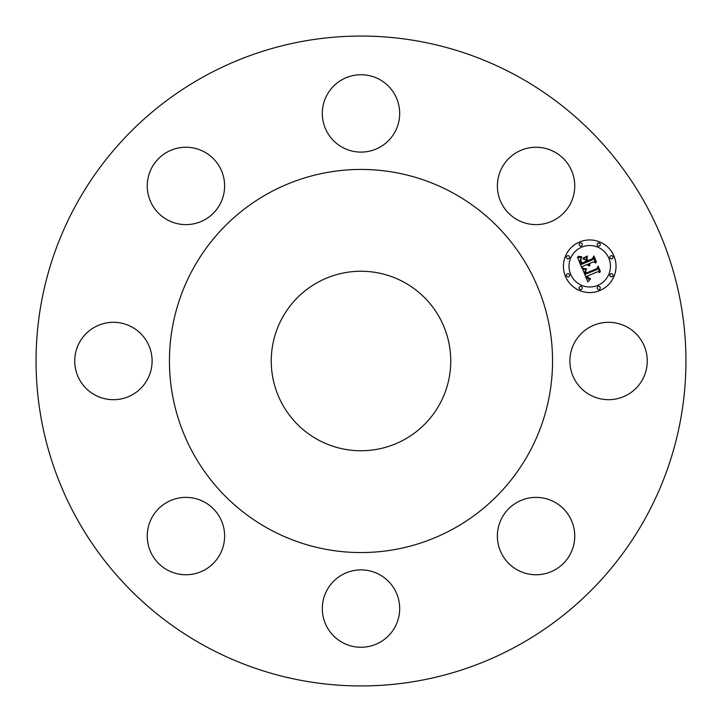 <?xml version="1.0" encoding="UTF-8"?>
<svg xmlns="http://www.w3.org/2000/svg" width="722" height="722" viewBox="0 0 722 722"><rect width="100%" height="100%" fill="white"/><g stroke="black" fill="none" stroke-linecap="round" stroke-linejoin="round"><path stroke-width="1.08" d="M642.526 342.454A38.681 38.681 0 0 1 627.12 394.952A38.681 38.681 0 0 1 574.631 379.546A38.681 38.681 0 0 1 590.027 327.048A38.681 38.681 0 0 1 642.526 342.454M205.21 646.163A324.945 324.945 0 0 1 75.837 205.21A324.945 324.945 0 0 1 516.79 75.837A324.945 324.945 0 0 1 646.163 516.79A324.945 324.945 0 0 1 205.21 646.163M404.031 282.239A89.745 89.745 0 0 1 439.761 404.031A89.745 89.745 0 0 1 317.969 439.761A89.745 89.745 0 0 1 282.239 317.969A89.745 89.745 0 0 1 404.031 282.239M269.162 529.109A191.565 191.565 0 0 1 192.891 269.162A191.565 191.565 0 0 1 452.838 192.891A191.565 191.565 0 0 1 529.109 452.838A191.565 191.565 0 0 1 269.162 529.109M573.187 546.951A38.681 38.681 0 0 1 525.174 573.187A38.681 38.681 0 0 1 498.947 525.174A38.681 38.681 0 0 1 546.951 498.947A38.681 38.681 0 0 1 573.187 546.951M379.546 642.526A38.681 38.681 0 0 1 327.048 627.12A38.681 38.681 0 0 1 342.454 574.631A38.681 38.681 0 0 1 394.952 590.027A38.681 38.681 0 0 1 379.546 642.526M175.049 573.187A38.681 38.681 0 0 1 148.813 525.174A38.681 38.681 0 0 1 196.826 498.947A38.681 38.681 0 0 1 223.053 546.951A38.681 38.681 0 0 1 175.049 573.187M79.474 379.546A38.681 38.681 0 0 1 94.88 327.048A38.681 38.681 0 0 1 147.369 342.454A38.681 38.681 0 0 1 131.973 394.952A38.681 38.681 0 0 1 79.474 379.546M148.813 175.049A38.681 38.681 0 0 1 196.826 148.813A38.681 38.681 0 0 1 223.053 196.826A38.681 38.681 0 0 1 175.049 223.053A38.681 38.681 0 0 1 148.813 175.049M342.454 79.474A38.681 38.681 0 0 1 394.952 94.88A38.681 38.681 0 0 1 379.546 147.369A38.681 38.681 0 0 1 327.048 131.973A38.681 38.681 0 0 1 342.454 79.474M546.951 148.813A38.681 38.681 0 0 1 573.187 196.826A38.681 38.681 0 0 1 525.174 223.053A38.681 38.681 0 0 1 498.947 175.049A38.681 38.681 0 0 1 546.951 148.813M579.667 241.951A26.308 26.308 0 0 0 565.425 276.318A26.308 26.308 0 0 0 599.802 290.56A26.308 26.308 0 0 0 614.034 256.193A26.308 26.308 0 0 0 579.667 241.951M597.663 285.407A20.721 20.721 0 0 0 608.881 258.323A20.721 20.721 0 0 0 581.797 247.105A20.721 20.721 0 0 0 570.588 274.189A20.721 20.721 0 0 0 597.663 285.407M582.645 269.279L587.834 281.941L590.488 279.035L588.168 279.062L586.589 276.345L587.157 276.246L588.475 278.349L590.361 278.421L588.403 277.907L587.383 276.021L597.951 271.643L599.811 272.609L597.798 267.763L597.157 269.487L585.596 274.134L584.838 271.589L586.318 269.468L582.645 269.279M583.114 268.376L586.607 268.882L583.114 268.376M585.65 270.669L585.993 273.494L597.058 268.909L598.096 266.815L600.388 271.535L598.141 266.111L596.841 268.629L586.156 273.042L585.65 270.669M577.483 257.258L582.049 268.286L582.825 266.283L587.311 264.423L588.304 265.579L589.693 265.904L588.204 264.053L590.064 265.2L588.99 263.729L593.556 261.842L595.65 262.998L593.493 257.781L592.681 259.712L587.32 261.933L586.318 259.496L587.338 256.987L582.889 258.828L585.389 259.785L586.056 261.391L581.95 263.088L580.876 260.308L581.029 258.602L580.65 260.579L581.779 263.467L586.165 261.653L586.435 262.303L581.463 264.36L580.073 260.218L581.39 257.682L577.483 257.258M578.277 256.328L579.847 257.032L581.842 256.752L578.277 256.328M587.528 256.003L582.898 258.241L587.528 256.003M587.834 260.651L586.932 258.476L587.663 261.03L592.618 258.981L593.881 256.653L596.471 262.086L593.926 255.94L592.383 258.765L587.834 260.651M568.62 276.725A1.597 1.597 0 0 0 569.477 274.649A1.597 1.597 0 0 0 567.393 273.782A1.597 1.597 0 0 0 566.535 275.867A1.597 1.597 0 0 0 568.62 276.725M581.345 246.003A1.597 1.597 0 0 0 582.203 243.919A1.597 1.597 0 0 0 580.127 243.061A1.597 1.597 0 0 0 579.261 245.137A1.597 1.597 0 0 0 581.345 246.003M568.62 258.729A1.597 1.597 0 0 0 569.477 256.644A1.597 1.597 0 0 0 567.393 255.787A1.597 1.597 0 0 0 566.535 257.871A1.597 1.597 0 0 0 568.62 258.729M612.066 258.729A1.597 1.597 0 0 0 612.933 256.644A1.597 1.597 0 0 0 610.848 255.787A1.597 1.597 0 0 0 609.982 257.871A1.597 1.597 0 0 0 612.066 258.729M599.341 246.003A1.597 1.597 0 0 0 600.208 243.919A1.597 1.597 0 0 0 598.123 243.061A1.597 1.597 0 0 0 597.256 245.137A1.597 1.597 0 0 0 599.341 246.003M598.123 286.508A1.597 1.597 0 0 0 597.256 288.592A1.597 1.597 0 0 0 599.341 289.459A1.597 1.597 0 0 0 600.208 287.374A1.597 1.597 0 0 0 598.123 286.508M580.127 286.508A1.597 1.597 0 0 0 579.261 288.592A1.597 1.597 0 0 0 581.345 289.459A1.597 1.597 0 0 0 582.203 287.374A1.597 1.597 0 0 0 580.127 286.508M610.848 273.782A1.597 1.597 0 0 0 609.982 275.867A1.597 1.597 0 0 0 612.066 276.725A1.597 1.597 0 0 0 612.933 274.649A1.597 1.597 0 0 0 610.848 273.782"/></g></svg>
